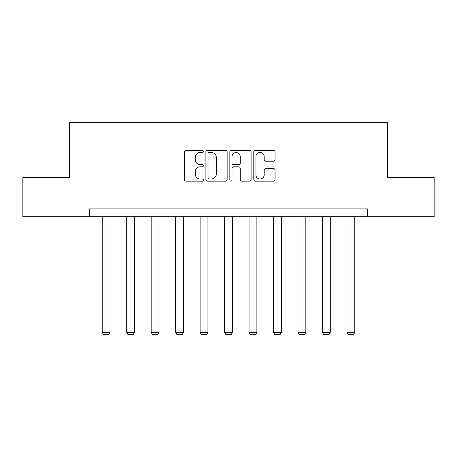 <?xml version="1.0" encoding="UTF-8"?>
<svg xmlns="http://www.w3.org/2000/svg" width="457" height="457" viewBox="0 0 457 457"><rect width="100%" height="100%" fill="white"/><g stroke="black" fill="none" stroke-linecap="round" stroke-linejoin="round"><path stroke-width="0.69" d="M203.405 151.421A1.08 1.08 0 0 0 202.325 150.342L185.965 150.342A1.542 1.542 0 0 0 184.422 151.878L184.422 179.595A1.542 1.542 0 0 0 185.965 181.138L202.325 181.138A1.08 1.08 0 0 0 203.405 180.058A1.08 1.08 0 0 0 202.325 178.978L200.206 178.978A4.93 4.93 0 0 1 195.282 174.054L195.282 171.741A4.93 4.93 0 0 1 200.206 166.816L202.325 166.816A1.08 1.08 0 0 0 203.405 165.737A1.08 1.08 0 0 0 202.325 164.663L200.206 164.663A4.93 4.93 0 0 1 195.282 159.733L195.282 157.425A4.93 4.93 0 0 1 200.206 152.495L202.325 152.495A1.08 1.08 0 0 0 203.405 151.421M273.497 161.195A1.542 1.542 0 0 0 275.04 159.659L275.04 151.878A1.542 1.542 0 0 0 273.497 150.342L255.332 150.342A1.542 1.542 0 0 0 253.789 151.878L253.789 179.595A1.542 1.542 0 0 0 255.332 181.138L273.497 181.138A1.542 1.542 0 0 0 275.04 179.595L275.04 170.204A1.542 1.542 0 0 0 273.497 168.662L265.723 168.662A1.542 1.542 0 0 0 264.186 170.204L264.186 174.86A4.119 4.119 0 0 1 260.067 178.978A4.119 4.119 0 0 1 255.949 174.86L255.949 156.614A4.119 4.119 0 0 1 260.067 152.495A4.119 4.119 0 0 1 264.186 156.614L264.186 159.659A1.542 1.542 0 0 0 265.723 161.195L273.497 161.195M89.515 216.721L22.85 216.721L22.85 177.505L69.595 177.505L69.595 122.602L387.405 122.602L387.405 177.505L434.15 177.505L434.15 216.721L367.485 216.721L367.485 208.878L89.515 208.878L89.515 216.721L367.485 216.721M227.152 151.878A1.542 1.542 0 0 0 225.615 150.342L207.444 150.342A1.542 1.542 0 0 0 205.907 151.878L205.907 179.595A1.542 1.542 0 0 0 207.444 181.138L225.615 181.138A1.542 1.542 0 0 0 227.152 179.595L227.152 151.878M231.385 150.342L249.556 150.342A1.542 1.542 0 0 1 251.093 151.878L251.093 179.595A1.542 1.542 0 0 1 249.556 181.138L241.782 181.138A1.542 1.542 0 0 1 240.239 179.595L240.239 168.353A1.542 1.542 0 0 0 238.703 166.816L233.544 166.816A1.542 1.542 0 0 0 232.002 168.353L232.002 180.058A1.08 1.08 0 0 1 230.928 181.138A1.08 1.08 0 0 1 229.848 180.058L229.848 151.878A1.542 1.542 0 0 1 231.385 150.342M209.14 152.495A1.08 1.08 0 0 0 208.061 153.575L208.061 177.904A1.08 1.08 0 0 0 209.14 178.978L211.368 178.978A4.93 4.93 0 0 0 216.298 174.054L216.298 157.425A4.93 4.93 0 0 0 211.368 152.495L209.14 152.495M240.239 156.694A4.119 4.119 0 0 0 236.12 152.575A4.119 4.119 0 0 0 232.002 156.694L232.002 163.12A1.542 1.542 0 0 0 233.544 164.663L238.703 164.663A1.542 1.542 0 0 0 240.239 163.12L240.239 156.694M110.068 216.721L110.068 332.359L102.225 332.359L102.225 216.721M110.068 332.359L108.892 334.398L103.402 334.398L102.225 332.359M134.535 216.721L134.535 332.359L126.692 332.359L126.692 216.721M134.535 332.359L133.364 334.398L127.869 334.398L126.692 332.359M159.007 216.721L159.007 332.359L151.164 332.359L151.164 216.721M159.007 332.359L157.831 334.398L152.341 334.398L151.164 332.359M183.48 216.721L183.48 332.359L175.637 332.359L175.637 216.721M183.48 332.359L182.303 334.398L176.813 334.398L175.637 332.359M207.952 216.721L207.952 332.359L200.109 332.359L200.109 216.721M207.952 332.359L206.775 334.398L201.286 334.398L200.109 332.359M232.419 216.721L232.419 332.359L224.581 332.359L224.581 216.721M232.419 332.359L231.248 334.398L225.752 334.398L224.581 332.359M256.891 216.721L256.891 332.359L249.048 332.359L249.048 216.721M256.891 332.359L255.714 334.398L250.225 334.398L249.048 332.359M281.363 216.721L281.363 332.359L273.52 332.359L273.52 216.721M281.363 332.359L280.187 334.398L274.697 334.398L273.52 332.359M305.836 216.721L305.836 332.359L297.993 332.359L297.993 216.721M305.836 332.359L304.659 334.398L299.169 334.398L297.993 332.359M330.308 216.721L330.308 332.359L322.465 332.359L322.465 216.721M330.308 332.359L329.131 334.398L323.636 334.398L322.465 332.359M354.775 216.721L354.775 332.359L346.932 332.359L346.932 216.721M354.775 332.359L353.598 334.398L348.108 334.398L346.932 332.359"/></g></svg>
